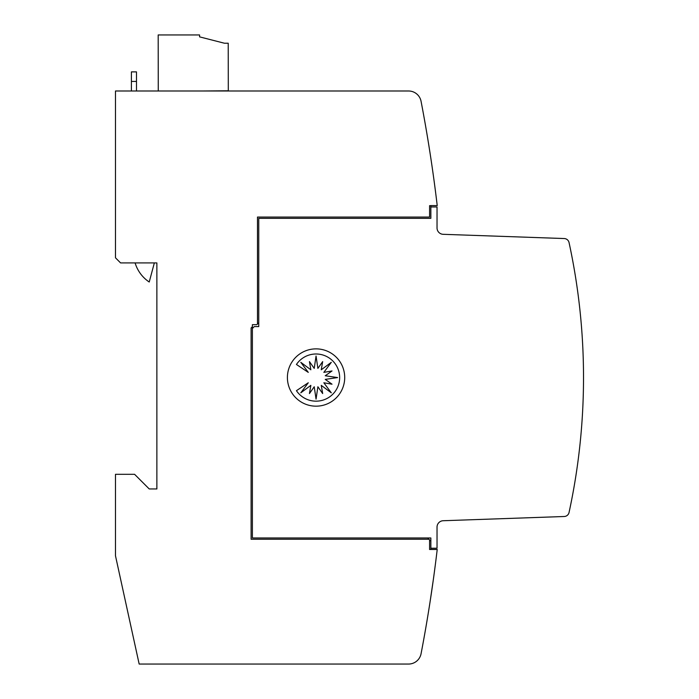 <?xml version="1.0" encoding="UTF-8"?>
<svg xmlns="http://www.w3.org/2000/svg" width="699" height="699" viewBox="0 0 699 699"><rect width="100%" height="100%" fill="white"/><g stroke="black" fill="none" stroke-linecap="round" stroke-linejoin="round"><path stroke-width="1.05" d="M583.516 377.521A636.737 636.737 0 0 1 569.047 512.489A5.094 5.094 0 0 1 564.25 516.5L443.183 520.729A6.37 6.37 0 0 0 437.032 527.09L437.032 548.226L430.855 548.226L430.855 537.977L252.383 537.977L252.383 328.495L254.296 326.582L258.752 326.582L258.752 218.333L430.855 218.333L430.855 206.956L437.032 206.956L437.032 227.953A6.37 6.37 0 0 0 443.183 234.314L564.25 238.542A5.094 5.094 0 0 1 569.047 242.553A636.737 636.737 0 0 1 583.516 377.521M571.537 500.423L570.253 506.81M432.506 169.542L433.406 175.93M434.201 181.723L434.42 183.313M429.929 602.748L433.284 580.004L429.929 602.748M433.389 579.253L434.053 574.429M430.348 600.004L430.086 601.743M430.575 598.536L431.318 593.6M431.327 593.547L431.563 591.983L431.327 593.547M431.563 591.992L432.043 588.707M432.279 587.099L432.043 588.715M432.725 583.98L432.515 585.439M433.441 578.903L433.887 575.661L433.441 578.903M429.142 607.728L429.238 607.108M429.335 606.505L429.57 605.046M432.943 582.433L433.284 580.004M344.712 377.521A28.65 28.65 0 0 1 316.053 406.171A28.65 28.65 0 0 1 287.403 377.521A28.65 28.65 0 0 1 316.053 348.871A28.65 28.65 0 0 1 344.712 377.521M339.653 377.574A23.6 23.6 0 0 1 296.437 390.689L308.276 382.772L300.806 392.821L310.854 385.359L309.439 393.554L314.227 386.757L316.053 399.138L317.879 386.757L322.676 393.554L321.252 385.359L331.3 392.821L323.838 382.772L332.025 384.197L325.236 379.4L337.617 377.574L325.236 375.756L332.025 370.959L323.838 372.375L331.3 362.327L321.252 369.797L322.676 361.601L317.879 368.399L316.053 356.018L314.227 368.399L309.439 361.601L310.854 369.797L300.806 362.327L308.276 372.375L296.437 364.467A23.6 23.6 0 0 1 339.653 377.574M154.348 262.911L149.228 282.012A35.02 35.02 0 0 1 135.099 262.911M136.497 90.992L136.497 71.883L131.403 71.883L131.403 90.992M430.855 548.226L430.855 549.44L437.224 549.44A1464.484 1464.484 0 0 1 437.216 549.493A1464.484 1464.484 0 0 1 421.069 653.714A12.731 12.731 0 0 1 408.566 664.05L139.162 664.05L115.484 555.801L115.484 474.306L134.584 474.306L149.228 488.951L156.873 488.951L156.873 262.911L120.578 262.911L115.484 257.817L115.484 90.992L408.566 90.992A12.731 12.731 0 0 1 421.069 101.32A1464.484 1464.484 0 0 1 437.224 205.602L430.855 205.602L430.855 206.956M158.262 90.992L158.184 34.95L199.573 34.95L199.573 36.864L224.405 43.224L228.224 43.224L228.302 90.783L201.688 90.992M432.034 588.759L431.799 590.367M431.073 595.268L430.829 596.876M429.955 152.487L428.81 145.235M428.408 142.762L427.823 139.162M429.964 152.513L428.819 145.27M570.253 248.232L571.546 254.619M258.752 322.763L257.477 324.03L257.477 217.066L429.588 217.066L429.588 205.681L430.855 205.681M427.674 537.977L428.95 539.252L251.107 539.252L251.107 327.962L252.383 326.695L252.383 328.495M437.216 549.493L429.588 549.493L429.588 539.89L430.855 541.157M257.477 324.03L256.839 324.668L252.383 324.668L252.383 326.695M428.95 539.252L429.588 539.89M131.403 81.442L136.497 81.442"/></g></svg>
